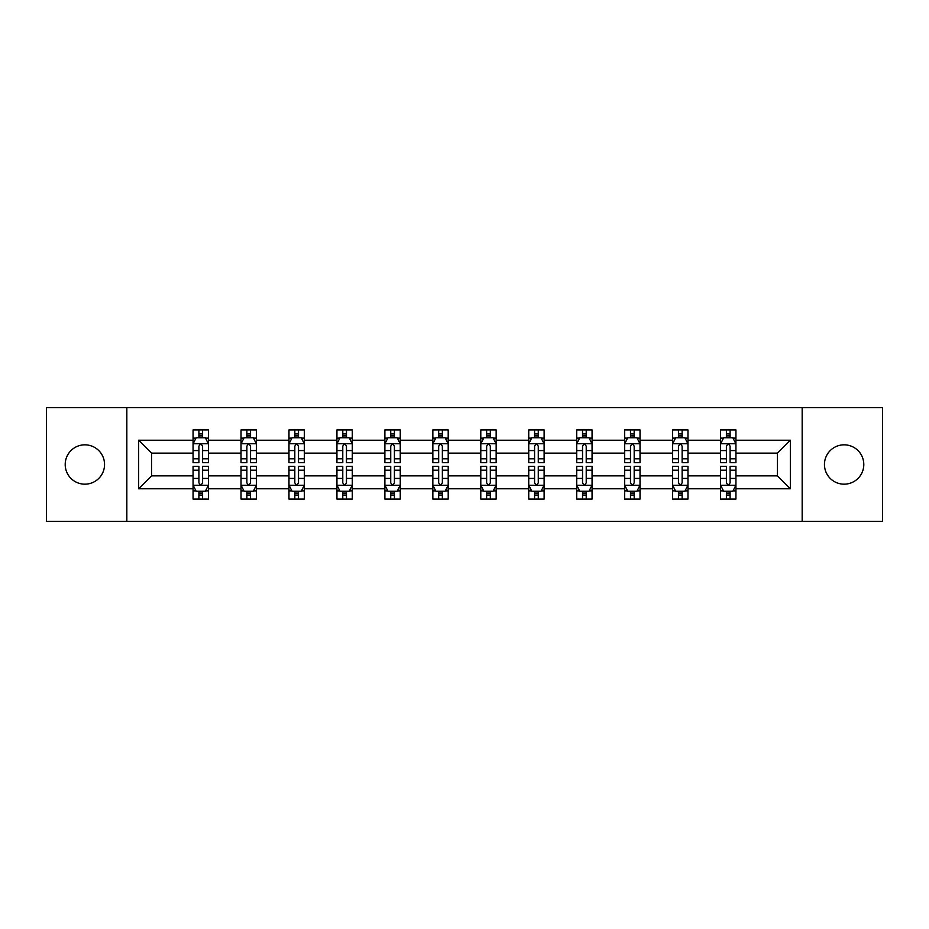 <?xml version="1.0" encoding="UTF-8"?>
<svg xmlns="http://www.w3.org/2000/svg" width="929" height="929" viewBox="0 0 929 929"><rect width="100%" height="100%" fill="white"/><g stroke="black" fill="none" stroke-linecap="round" stroke-linejoin="round"><path stroke-width="1.39" d="M844.124 444.828A19.672 19.672 0 0 0 824.453 464.5A19.672 19.672 0 0 0 844.124 484.172A19.672 19.672 0 0 0 863.796 464.5A19.672 19.672 0 0 0 844.124 444.828M84.876 444.828A19.672 19.672 0 0 0 65.204 464.5A19.672 19.672 0 0 0 84.876 484.172A19.672 19.672 0 0 0 104.547 464.5A19.672 19.672 0 0 0 84.876 444.828M802.168 407.634L46.45 407.634L46.45 521.366L882.55 521.366L882.55 407.634L802.168 407.634L802.168 521.366M735.931 488.782L735.931 475.869L777.422 475.869L790.335 488.782L735.931 488.782L735.931 499.082L730.089 499.082L730.089 491.244M126.832 521.366L126.832 407.634M720.556 488.782L687.971 488.782L687.971 475.869L720.556 475.869L720.556 499.082L735.931 499.082L735.931 490.872L733.039 490.872M687.971 488.782L687.971 499.082L682.13 499.082L682.13 491.244M672.608 488.782L640.023 488.782L640.023 475.869L672.608 475.869L672.608 499.082L687.971 499.082L687.971 490.872L685.079 490.872M640.023 488.782L640.023 499.082L634.182 499.082L634.182 491.244M624.648 488.782L592.063 488.782L592.063 475.869L624.648 475.869L624.648 499.082L640.023 499.082L640.023 490.872L637.131 490.872M592.063 488.782L592.063 499.082L586.222 499.082L586.222 491.244M576.7 488.782L544.115 488.782L544.115 475.869L576.7 475.869L576.7 499.082L592.063 499.082L592.063 490.872L589.172 490.872M544.115 488.782L544.115 499.082L538.274 499.082L538.274 491.244M528.74 488.782L496.156 488.782L496.156 475.869L528.74 475.869L528.74 499.082L544.115 499.082L544.115 490.872L541.224 490.872M496.156 488.782L496.156 499.082L490.326 499.082L490.326 491.244M480.792 488.782L448.208 488.782L448.208 475.869L480.792 475.869L480.792 499.082L496.156 499.082L496.156 490.872L493.276 490.872M448.208 488.782L448.208 499.082L442.367 499.082L442.367 491.244M432.844 488.782L400.26 488.782L400.26 475.869L432.844 475.869L432.844 499.082L448.208 499.082L448.208 490.872L445.316 490.872M400.26 488.782L400.26 499.082L394.419 499.082L394.419 491.244M384.885 488.782L352.3 488.782L352.3 475.869L384.885 475.869L384.885 499.082L400.26 499.082L400.26 490.872L397.368 490.872M352.3 488.782L352.3 499.082L346.459 499.082L346.459 491.244M336.937 488.782L304.352 488.782L304.352 475.869L336.937 475.869L336.937 499.082L352.3 499.082L352.3 490.872L349.409 490.872M304.352 488.782L304.352 499.082L298.511 499.082L298.511 491.244M288.977 488.782L256.392 488.782L256.392 475.869L288.977 475.869L288.977 499.082L304.352 499.082L304.352 490.872L301.461 490.872M256.392 488.782L256.392 499.082L250.551 499.082L250.551 491.244M241.029 488.782L208.444 488.782L208.444 475.869L241.029 475.869L241.029 499.082L256.392 499.082L256.392 490.872L253.512 490.872M208.444 488.782L208.444 499.082L202.603 499.082L202.603 491.244M193.069 488.782L138.665 488.782L138.665 440.218L193.069 440.218L193.069 453.131L151.578 453.131L151.578 475.869L193.069 475.869L193.069 499.082L208.444 499.082L208.444 490.872L205.553 490.872M195.961 438.128L193.069 438.128L193.069 429.918L193.069 440.218M193.069 429.918L208.444 429.918L208.444 440.218L241.029 440.218L241.029 429.918L256.392 429.918L256.392 440.218L288.977 440.218L288.977 429.918L304.352 429.918L304.352 440.218L336.937 440.218L336.937 429.918L352.3 429.918L352.3 440.218L384.885 440.218L384.885 429.918L400.26 429.918L400.26 440.218L432.844 440.218L432.844 429.918L448.208 429.918L448.208 440.218L480.792 440.218L480.792 429.918L496.156 429.918L496.156 440.218L528.74 440.218L528.74 429.918L544.115 429.918L544.115 440.218L576.7 440.218L576.7 429.918L592.063 429.918L592.063 440.218L624.648 440.218L624.648 429.918L640.023 429.918L640.023 440.218L672.608 440.218L672.608 429.918L687.971 429.918L687.971 440.218L720.556 440.218L720.556 429.918L735.931 429.918L735.931 440.218L790.335 440.218L790.335 488.782M720.556 440.218L720.556 453.131L687.971 453.131L687.971 440.218M672.608 440.218L672.608 453.131L640.023 453.131L640.023 440.218M624.648 440.218L624.648 453.131L592.063 453.131L592.063 440.218M576.7 440.218L576.7 453.131L544.115 453.131L544.115 440.218M528.74 440.218L528.74 453.131L496.156 453.131L496.156 440.218M480.792 440.218L480.792 453.131L448.208 453.131L448.208 440.218M432.844 440.218L432.844 453.131L400.26 453.131L400.26 440.218M384.885 440.218L384.885 453.131L352.3 453.131L352.3 440.218M336.937 440.218L336.937 453.131L304.352 453.131L304.352 440.218M288.977 440.218L288.977 453.131L256.392 453.131L256.392 440.218M241.029 440.218L241.029 453.131L208.444 453.131L208.444 440.218M138.665 440.218L151.578 453.131M777.422 475.869L777.422 453.131L735.931 453.131L735.931 440.218M726.397 437.605L730.089 437.605M678.449 437.605L682.13 437.605M630.489 437.605L634.182 437.605M582.541 437.605L586.222 437.605M534.581 437.605L538.274 437.605M486.633 437.605L490.326 437.605M438.674 437.605L442.367 437.605M390.726 437.605L394.419 437.605M342.778 437.605L346.459 437.605M294.818 437.605L298.511 437.605M246.87 437.605L250.551 437.605M198.911 437.605L202.603 437.605M198.911 491.395L202.603 491.395M246.87 491.395L250.551 491.395M294.818 491.395L298.511 491.395M342.778 491.395L346.459 491.395M390.726 491.395L394.419 491.395M438.674 491.395L442.367 491.395M486.633 491.395L490.326 491.395M534.581 491.395L538.274 491.395M582.541 491.395L586.222 491.395M630.489 491.395L634.182 491.395M678.449 491.395L682.13 491.395M726.397 491.395L730.089 491.395M151.578 475.869L138.665 488.782M790.335 440.218L777.422 453.131M202.603 433.913L198.911 433.913M193.069 458.798L193.069 462.654L198.911 462.654L198.911 458.798L193.069 458.798L193.069 453.131M208.444 453.131L208.444 462.654L202.603 462.654L202.603 446.21C201.372 443.841 200.141 443.841 198.911 446.21L198.911 458.798M205.553 438.128L208.444 438.128L208.444 429.918L202.603 429.918L208.444 429.918M208.444 443.899L205.367 437.756L196.147 437.756L193.069 443.899M198.911 437.756L198.911 429.918M202.603 429.918L202.603 437.756M198.911 495.087L202.603 495.087M208.444 470.202L208.444 466.346L202.603 466.346L202.603 470.202L208.444 470.202L208.444 475.869M193.069 475.869L193.069 466.346L198.911 466.346L198.911 482.79C200.141 485.159 201.372 485.159 202.603 482.79L202.603 470.202M195.961 490.872L193.069 490.872L193.069 499.082L198.911 499.082L198.911 491.244M193.069 485.101L196.147 491.244L205.367 491.244L208.444 485.101M250.551 433.913L246.87 433.913M243.921 438.128L241.029 438.128L241.029 429.918L246.87 429.918L241.029 429.918M241.029 458.798L241.029 462.654L246.87 462.654L246.87 458.798L241.029 458.798L241.029 453.131M256.392 453.131L256.392 462.654L250.551 462.654L250.551 446.21C249.332 443.841 248.101 443.841 246.87 446.21L246.87 458.798M253.512 438.128L256.392 438.128L256.392 429.918L250.551 429.918L256.392 429.918M256.392 443.899L253.327 437.756L244.106 437.756L241.029 443.899M246.87 437.756L246.87 429.918M250.551 429.918L250.551 437.756M298.511 433.913L294.818 433.913M291.869 438.128L288.977 438.128L288.977 429.918L294.818 429.918L288.977 429.918M288.977 458.798L288.977 462.654L294.818 462.654L294.818 458.798L288.977 458.798L288.977 453.131M304.352 453.131L304.352 462.654L298.511 462.654L298.511 446.21C297.28 443.841 296.049 443.841 294.818 446.21L294.818 458.798M301.461 438.128L304.352 438.128L304.352 429.918L298.511 429.918L304.352 429.918M304.352 443.899L301.275 437.756L292.054 437.756L288.977 443.899M294.818 437.756L294.818 429.918M298.511 429.918L298.511 437.756M246.87 495.087L250.551 495.087M256.392 470.202L256.392 466.346L250.551 466.346L250.551 470.202L256.392 470.202L256.392 475.869M241.029 475.869L241.029 466.346L246.87 466.346L246.87 482.79C248.101 485.159 249.32 485.159 250.551 482.79L250.551 470.202M243.921 490.872L241.029 490.872L241.029 499.082L246.87 499.082L246.87 491.244M241.029 485.101L244.106 491.244L253.327 491.244L256.392 485.101M294.818 495.087L298.511 495.087M304.352 470.202L304.352 466.346L298.511 466.346L298.511 470.202L304.352 470.202L304.352 475.869M288.977 475.869L288.977 466.346L294.818 466.346L294.818 482.79C296.049 485.159 297.28 485.159 298.511 482.79L298.511 470.202M291.869 490.872L288.977 490.872L288.977 499.082L294.818 499.082L294.818 491.244M288.977 485.101L292.054 491.244L301.275 491.244L304.352 485.101M346.459 433.913L342.778 433.913M339.828 438.128L336.937 438.128L336.937 429.918L342.778 429.918L336.937 429.918M336.937 458.798L336.937 462.654L342.778 462.654L342.778 458.798L336.937 458.798L336.937 453.131M352.3 453.131L352.3 462.654L346.459 462.654L346.459 446.21C345.24 443.841 344.009 443.841 342.778 446.21L342.778 458.798M349.409 438.128L352.3 438.128L352.3 429.918L346.459 429.918L352.3 429.918M352.3 443.899L349.234 437.756L340.002 437.756L336.937 443.899M342.778 437.756L342.778 429.918M346.459 429.918L346.459 437.756M342.778 495.087L346.459 495.087M352.3 470.202L352.3 466.346L346.459 466.346L346.459 470.202L352.3 470.202L352.3 475.869M336.937 475.869L336.937 466.346L342.778 466.346L342.778 482.79C343.997 485.159 345.228 485.159 346.459 482.79L346.459 470.202M339.828 490.872L336.937 490.872L336.937 499.082L342.778 499.082L342.778 491.244M336.937 485.101L340.002 491.244L349.234 491.244L352.3 485.101M394.419 433.913L390.726 433.913M387.776 438.128L384.885 438.128L384.885 429.918L390.726 429.918L384.885 429.918M384.885 458.798L384.885 462.654L390.726 462.654L390.726 458.798L384.885 458.798L384.885 453.131M400.26 453.131L400.26 462.654L394.419 462.654L394.419 446.21C393.188 443.841 391.957 443.841 390.726 446.21L390.726 458.798M397.368 438.128L400.26 438.128L400.26 429.918L394.419 429.918L400.26 429.918M400.26 443.899L397.182 437.756L387.962 437.756L384.885 443.899M390.726 437.756L390.726 429.918M394.419 429.918L394.419 437.756M390.726 495.087L394.419 495.087M400.26 470.202L400.26 466.346L394.419 466.346L394.419 470.202L400.26 470.202L400.26 475.869M384.885 475.869L384.885 466.346L390.726 466.346L390.726 482.79C391.957 485.159 393.188 485.159 394.419 482.79L394.419 470.202M387.776 490.872L384.885 490.872L384.885 499.082L390.726 499.082L390.726 491.244M384.885 485.101L387.962 491.244L397.182 491.244L400.26 485.101M442.367 433.913L438.674 433.913M435.724 438.128L432.844 438.128L432.844 429.918L438.674 429.918L432.844 429.918M432.844 458.798L432.844 462.654L438.674 462.654L438.674 458.798L432.844 458.798L432.844 453.131M448.208 453.131L448.208 462.654L442.367 462.654L442.367 446.21C441.136 443.841 439.905 443.841 438.674 446.21L438.674 458.798M445.316 438.128L448.208 438.128L448.208 429.918L442.367 429.918L448.208 429.918M448.208 443.899L445.13 437.756L435.91 437.756L432.844 443.899M438.674 437.756L438.674 429.918M442.367 429.918L442.367 437.756M438.674 495.087L442.367 495.087M448.208 470.202L448.208 466.346L442.367 466.346L442.367 470.202L448.208 470.202L448.208 475.869M432.844 475.869L432.844 466.346L438.674 466.346L438.674 482.79C439.905 485.159 441.136 485.159 442.367 482.79L442.367 470.202M435.724 490.872L432.844 490.872L432.844 499.082L438.674 499.082L438.674 491.244M432.844 485.101L435.91 491.244L445.13 491.244L448.208 485.101M490.326 433.913L486.633 433.913M483.684 438.128L480.792 438.128L480.792 429.918L486.633 429.918L480.792 429.918M480.792 458.798L480.792 462.654L486.633 462.654L486.633 458.798L480.792 458.798L480.792 453.131M496.156 453.131L496.156 462.654L490.326 462.654L490.326 446.21C489.095 443.841 487.864 443.841 486.633 446.21L486.633 458.798M493.276 438.128L496.156 438.128L496.156 429.918L490.326 429.918L496.156 429.918M496.156 443.899L493.09 437.756L483.87 437.756L480.792 443.899M486.633 437.756L486.633 429.918M490.326 429.918L490.326 437.756M486.633 495.087L490.326 495.087M496.156 470.202L496.156 466.346L490.326 466.346L490.326 470.202L496.156 470.202L496.156 475.869M480.792 475.869L480.792 466.346L486.633 466.346L486.633 482.79C487.864 485.159 489.095 485.159 490.326 482.79L490.326 470.202M483.684 490.872L480.792 490.872L480.792 499.082L486.633 499.082L486.633 491.244M480.792 485.101L483.87 491.244L493.09 491.244L496.156 485.101M538.274 433.913L534.581 433.913M531.632 438.128L528.74 438.128L528.74 429.918L534.581 429.918L528.74 429.918M528.74 458.798L528.74 462.654L534.581 462.654L534.581 458.798L528.74 458.798L528.74 453.131M544.115 453.131L544.115 462.654L538.274 462.654L538.274 446.21C537.043 443.841 535.812 443.841 534.581 446.21L534.581 458.798M541.224 438.128L544.115 438.128L544.115 429.918L538.274 429.918L544.115 429.918M544.115 443.899L541.038 437.756L531.818 437.756L528.74 443.899M534.581 437.756L534.581 429.918M538.274 429.918L538.274 437.756M534.581 495.087L538.274 495.087M544.115 470.202L544.115 466.346L538.274 466.346L538.274 470.202L544.115 470.202L544.115 475.869M528.74 475.869L528.74 466.346L534.581 466.346L534.581 482.79C535.812 485.159 537.043 485.159 538.274 482.79L538.274 470.202M531.632 490.872L528.74 490.872L528.74 499.082L534.581 499.082L534.581 491.244M528.74 485.101L531.818 491.244L541.038 491.244L544.115 485.101M586.222 433.913L582.541 433.913M579.591 438.128L576.7 438.128L576.7 429.918L582.541 429.918L576.7 429.918M576.7 458.798L576.7 462.654L582.541 462.654L582.541 458.798L576.7 458.798L576.7 453.131M592.063 453.131L592.063 462.654L586.222 462.654L586.222 446.21C585.003 443.841 583.772 443.841 582.541 446.21L582.541 458.798M589.172 438.128L592.063 438.128L592.063 429.918L586.222 429.918L592.063 429.918M592.063 443.899L588.998 437.756L579.766 437.756L576.7 443.899M582.541 437.756L582.541 429.918M586.222 429.918L586.222 437.756M582.541 495.087L586.222 495.087M592.063 470.202L592.063 466.346L586.222 466.346L586.222 470.202L592.063 470.202L592.063 475.869M576.7 475.869L576.7 466.346L582.541 466.346L582.541 482.79C583.76 485.159 584.991 485.159 586.222 482.79L586.222 470.202M579.591 490.872L576.7 490.872L576.7 499.082L582.541 499.082L582.541 491.244M576.7 485.101L579.766 491.244L588.998 491.244L592.063 485.101M634.182 433.913L630.489 433.913M627.539 438.128L624.648 438.128L624.648 429.918L630.489 429.918L624.648 429.918M624.648 458.798L624.648 462.654L630.489 462.654L630.489 458.798L624.648 458.798L624.648 453.131M640.023 453.131L640.023 462.654L634.182 462.654L634.182 446.21C632.951 443.841 631.72 443.841 630.489 446.21L630.489 458.798M637.131 438.128L640.023 438.128L640.023 429.918L634.182 429.918L640.023 429.918M640.023 443.899L636.946 437.756L627.725 437.756L624.648 443.899M630.489 437.756L630.489 429.918M634.182 429.918L634.182 437.756M630.489 495.087L634.182 495.087M640.023 470.202L640.023 466.346L634.182 466.346L634.182 470.202L640.023 470.202L640.023 475.869M624.648 475.869L624.648 466.346L630.489 466.346L630.489 482.79C631.72 485.159 632.951 485.159 634.182 482.79L634.182 470.202M627.539 490.872L624.648 490.872L624.648 499.082L630.489 499.082L630.489 491.244M624.648 485.101L627.725 491.244L636.946 491.244L640.023 485.101M682.13 433.913L678.449 433.913M675.488 438.128L672.608 438.128L672.608 429.918L678.449 429.918L672.608 429.918M672.608 458.798L672.608 462.654L678.449 462.654L678.449 458.798L672.608 458.798L672.608 453.131M687.971 453.131L687.971 462.654L682.13 462.654L682.13 446.21C680.899 443.841 679.68 443.841 678.449 446.21L678.449 458.798M685.079 438.128L687.971 438.128L687.971 429.918L682.13 429.918L687.971 429.918M687.971 443.899L684.894 437.756L675.673 437.756L672.608 443.899M678.449 437.756L678.449 429.918M682.13 429.918L682.13 437.756M678.449 495.087L682.13 495.087M687.971 470.202L687.971 466.346L682.13 466.346L682.13 470.202L687.971 470.202L687.971 475.869M672.608 475.869L672.608 466.346L678.449 466.346L678.449 482.79C679.668 485.159 680.899 485.159 682.13 482.79L682.13 470.202M675.488 490.872L672.608 490.872L672.608 499.082L678.449 499.082L678.449 491.244M672.608 485.101L675.673 491.244L684.894 491.244L687.971 485.101M730.089 433.913L726.397 433.913M723.447 438.128L720.556 438.128L720.556 429.918L726.397 429.918L720.556 429.918M720.556 458.798L720.556 462.654L726.397 462.654L726.397 458.798L720.556 458.798L720.556 453.131M735.931 453.131L735.931 462.654L730.089 462.654L730.089 446.21C728.859 443.841 727.628 443.841 726.397 446.21L726.397 458.798M733.039 438.128L735.931 438.128L735.931 429.918L730.089 429.918L735.931 429.918M735.931 443.899L732.853 437.756L723.633 437.756L720.556 443.899M726.397 437.756L726.397 429.918M730.089 429.918L730.089 437.756M726.397 495.087L730.089 495.087M735.931 470.202L735.931 466.346L730.089 466.346L730.089 470.202L735.931 470.202L735.931 475.869M720.556 475.869L720.556 466.346L726.397 466.346L726.397 482.79C727.628 485.159 728.859 485.159 730.089 482.79L730.089 470.202M723.447 490.872L720.556 490.872L720.556 499.082L726.397 499.082L726.397 491.244M720.556 485.101L723.633 491.244L732.853 491.244L735.931 485.101M208.363 443.748L193.151 443.748M208.444 458.798L202.603 458.798M198.911 450.565L193.069 450.565M208.444 450.565L202.603 450.565M202.603 435.875L198.911 435.875M193.151 485.252L208.363 485.252M193.069 470.202L198.911 470.202M202.603 478.435L208.444 478.435M193.069 478.435L198.911 478.435M198.911 493.125L202.603 493.125M256.323 443.748L241.099 443.748M256.392 458.798L250.551 458.798M246.87 450.565L241.029 450.565M256.392 450.565L250.551 450.565M250.551 435.875L246.87 435.875M304.271 443.748L289.058 443.748M304.352 458.798L298.511 458.798M294.818 450.565L288.977 450.565M304.352 450.565L298.511 450.565M298.511 435.875L294.818 435.875M241.099 485.252L256.323 485.252M241.029 470.202L246.87 470.202M250.551 478.435L256.392 478.435M241.029 478.435L246.87 478.435M246.87 493.125L250.551 493.125M289.058 485.252L304.271 485.252M288.977 470.202L294.818 470.202M298.511 478.435L304.352 478.435M288.977 478.435L294.818 478.435M294.818 493.125L298.511 493.125M352.23 443.748L337.006 443.748M352.3 458.798L346.459 458.798M342.778 450.565L336.937 450.565M352.3 450.565L346.459 450.565M346.459 435.875L342.778 435.875M337.006 485.252L352.23 485.252M336.937 470.202L342.778 470.202M346.459 478.435L352.3 478.435M336.937 478.435L342.778 478.435M342.778 493.125L346.459 493.125M400.178 443.748L384.966 443.748M400.26 458.798L394.419 458.798M390.726 450.565L384.885 450.565M400.26 450.565L394.419 450.565M394.419 435.875L390.726 435.875M384.966 485.252L400.178 485.252M384.885 470.202L390.726 470.202M394.419 478.435L400.26 478.435M384.885 478.435L390.726 478.435M390.726 493.125L394.419 493.125M448.126 443.748L432.914 443.748M448.208 458.798L442.367 458.798M438.674 450.565L432.844 450.565M448.208 450.565L442.367 450.565M442.367 435.875L438.674 435.875M432.914 485.252L448.126 485.252M432.844 470.202L438.674 470.202M442.367 478.435L448.208 478.435M432.844 478.435L438.674 478.435M438.674 493.125L442.367 493.125M496.086 443.748L480.874 443.748M496.156 458.798L490.326 458.798M486.633 450.565L480.792 450.565M496.156 450.565L490.326 450.565M490.326 435.875L486.633 435.875M480.874 485.252L496.086 485.252M480.792 470.202L486.633 470.202M490.326 478.435L496.156 478.435M480.792 478.435L486.633 478.435M486.633 493.125L490.326 493.125M544.034 443.748L528.822 443.748M544.115 458.798L538.274 458.798M534.581 450.565L528.74 450.565M544.115 450.565L538.274 450.565M538.274 435.875L534.581 435.875M528.822 485.252L544.034 485.252M528.74 470.202L534.581 470.202M538.274 478.435L544.115 478.435M528.74 478.435L534.581 478.435M534.581 493.125L538.274 493.125M591.994 443.748L576.77 443.748M592.063 458.798L586.222 458.798M582.541 450.565L576.7 450.565M592.063 450.565L586.222 450.565M586.222 435.875L582.541 435.875M576.77 485.252L591.994 485.252M576.7 470.202L582.541 470.202M586.222 478.435L592.063 478.435M576.7 478.435L582.541 478.435M582.541 493.125L586.222 493.125M639.942 443.748L624.729 443.748M640.023 458.798L634.182 458.798M630.489 450.565L624.648 450.565M640.023 450.565L634.182 450.565M634.182 435.875L630.489 435.875M624.729 485.252L639.942 485.252M624.648 470.202L630.489 470.202M634.182 478.435L640.023 478.435M624.648 478.435L630.489 478.435M630.489 493.125L634.182 493.125M687.89 443.748L672.677 443.748M687.971 458.798L682.13 458.798M678.449 450.565L672.608 450.565M687.971 450.565L682.13 450.565M682.13 435.875L678.449 435.875M672.677 485.252L687.89 485.252M672.608 470.202L678.449 470.202M682.13 478.435L687.971 478.435M672.608 478.435L678.449 478.435M678.449 493.125L682.13 493.125M735.849 443.748L720.637 443.748M735.931 458.798L730.089 458.798M726.397 450.565L720.556 450.565M735.931 450.565L730.089 450.565M730.089 435.875L726.397 435.875M720.637 485.252L735.849 485.252M720.556 470.202L726.397 470.202M730.089 478.435L735.931 478.435M720.556 478.435L726.397 478.435M726.397 493.125L730.089 493.125"/></g></svg>
